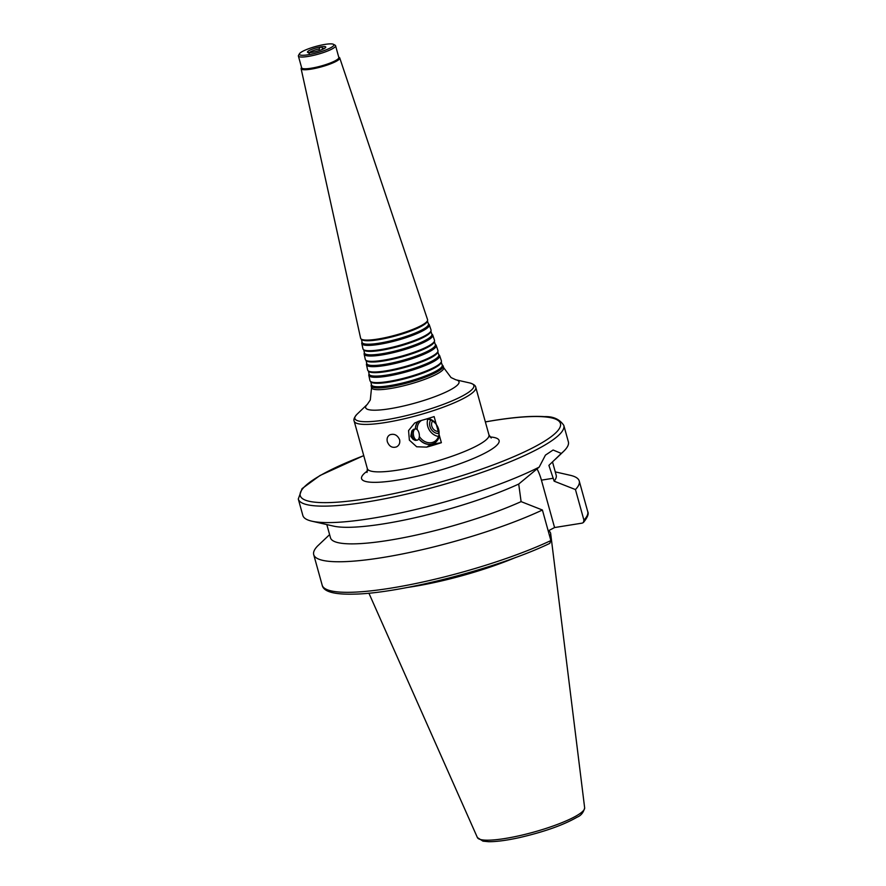 <?xml version="1.0" encoding="UTF-8"?>
<svg xmlns="http://www.w3.org/2000/svg" width="886" height="886" viewBox="0 0 886 886"><rect width="100%" height="100%" fill="white"/><g stroke="black" fill="none" stroke-linecap="round" stroke-linejoin="round"><path stroke-width="1.33" d="M309.303 53.459C307.209 51.897 307.187 51.654 309.225 52.75M319.558 50.48L319.137 48.94C320.488 46.526 321.574 46.349 322.393 48.42L322.637 49.306M322.271 47.844L322.393 48.42A8.262 1.495 -15.5 0 1 324.398 48.442M321.053 46.836A9.502 1.717 -15.5 0 0 310.842 49.738A9.502 1.717 -15.5 0 0 307.852 52.451A9.502 1.717 -15.5 0 0 323.058 49.118A9.502 1.717 -15.5 0 0 325.616 47.523A9.502 1.717 -15.5 0 0 321.053 46.836M319.137 48.94A8.262 1.495 -15.5 0 0 309.369 52.606M371.389 384.458L371.179 385.244A37.334 6.745 -15.5 0 0 371.156 385.931A37.334 6.745 -15.5 0 0 408.955 382.519A37.334 6.745 -15.5 0 0 443.111 365.973A37.334 6.745 -15.5 0 0 442.734 365.409L442.147 364.833M370.78 381.7L371.467 384.779A36.736 6.645 -15.5 0 0 408.645 381.423A36.736 6.645 -15.5 0 0 442.247 365.143L441.25 362.164M369.052 373.87L368.842 374.656A36.758 6.645 -15.5 0 0 368.809 375.332L369.983 380.637A37.046 6.7 -15.5 0 0 370.392 381.323L371.101 382.01A36.547 6.601 -15.5 0 0 407.693 377.99A36.547 6.601 -15.5 0 0 441.139 362.584L441.394 361.632A37.046 6.7 -15.5 0 0 441.383 360.835L439.655 355.685A36.758 6.645 -15.5 0 0 439.29 355.12L438.692 354.555M370.392 381.323A37.046 6.7 -15.5 0 0 407.494 377.248A37.046 6.7 -15.5 0 0 441.394 361.632M368.809 375.332A36.758 6.645 -15.5 0 0 406.032 371.976A36.758 6.645 -15.5 0 0 439.655 355.685M368.443 371.101L369.119 374.18A36.16 6.534 -15.5 0 0 405.722 370.869A36.16 6.534 -15.5 0 0 438.803 354.854L437.795 351.864M366.715 363.271L366.494 364.068A36.182 6.545 -15.5 0 0 366.472 364.733L367.646 370.038A36.47 6.59 -15.5 0 0 368.044 370.713L368.753 371.4A35.972 6.501 -15.5 0 0 404.769 367.446A35.972 6.501 -15.5 0 0 437.684 352.285L437.939 351.332A36.47 6.59 -15.5 0 0 437.928 350.535L436.2 345.396A36.182 6.545 -15.5 0 0 435.846 344.842L435.247 344.266M368.044 370.713A36.47 6.59 -15.5 0 0 404.57 366.704A36.47 6.59 -15.5 0 0 437.939 351.332M366.472 364.733A36.182 6.545 -15.5 0 0 403.108 361.433A36.182 6.545 -15.5 0 0 436.2 345.396M366.095 360.491L366.782 363.581A35.573 6.435 -15.5 0 0 402.798 360.325A35.573 6.435 -15.5 0 0 435.347 344.565L434.339 341.564M364.379 352.672L364.157 353.481A35.606 6.435 -15.5 0 0 364.135 354.134L365.298 359.428A35.894 6.49 -15.5 0 0 365.696 360.104L366.405 360.79A35.385 6.401 -15.5 0 0 401.845 356.892A35.385 6.401 -15.5 0 0 434.229 341.985L434.483 341.021A35.894 6.49 -15.5 0 0 434.483 340.246L432.756 335.107A35.606 6.435 -15.5 0 0 432.39 334.554L431.792 333.978M365.696 360.104A35.894 6.49 -15.5 0 0 401.646 356.15A35.894 6.49 -15.5 0 0 434.483 341.021M364.135 354.134A35.606 6.435 -15.5 0 0 400.184 350.878A35.606 6.435 -15.5 0 0 432.756 335.107M363.758 349.892L364.445 352.971A34.997 6.324 -15.5 0 0 399.874 349.782A34.997 6.324 -15.5 0 0 431.892 334.266L430.884 331.275M362.031 342.085L361.82 342.893A35.03 6.335 -15.5 0 0 361.787 343.535L362.961 348.829A35.318 6.379 -15.5 0 0 363.349 349.494L364.057 350.18A34.809 6.291 -15.5 0 0 398.921 346.348A34.809 6.291 -15.5 0 0 430.773 331.674L431.028 330.722A35.318 6.379 -15.5 0 0 431.028 329.957L429.3 324.819A35.03 6.335 -15.5 0 0 428.946 324.276L428.337 323.689M363.349 349.494A35.318 6.379 -15.5 0 0 398.711 345.606A35.318 6.379 -15.5 0 0 431.028 330.722M361.787 343.535A35.03 6.335 -15.5 0 0 397.249 340.335A35.03 6.335 -15.5 0 0 429.3 324.819M361.422 339.283L362.097 342.373A34.421 6.224 -15.5 0 0 396.95 339.227A34.421 6.224 -15.5 0 0 428.436 323.977L427.429 320.976M301.572 67.48L301.273 67.978A20.046 3.622 -15.5 0 0 301.107 68.687L360.624 338.23A34.742 6.28 -15.5 0 0 361.001 338.884L361.721 339.571A34.233 6.191 -15.5 0 0 395.998 335.805A34.233 6.191 -15.5 0 0 427.318 321.374L427.584 320.422A34.742 6.28 -15.5 0 0 427.573 319.669L339.748 57.967A20.046 3.622 -15.5 0 0 339.26 57.446L338.74 57.169M361.001 338.884A34.742 6.28 -15.5 0 0 395.787 335.063A34.742 6.28 -15.5 0 0 427.584 320.422M301.107 68.687A20.046 3.622 -15.5 0 0 321.408 66.849A20.046 3.622 -15.5 0 0 339.748 57.967M299.501 53.714L298.538 55.331A19.293 3.489 -15.5 0 0 298.394 56.039L301.65 67.79A19.293 3.489 -15.5 0 0 321.175 65.996A19.293 3.489 -15.5 0 0 338.829 57.479L335.572 45.729A19.293 3.489 -15.5 0 0 335.085 45.197L333.424 44.3A17.908 3.234 -15.5 0 0 324.974 44.411A17.908 3.234 -15.5 0 0 299.501 53.714A17.908 3.234 -15.5 0 0 317.487 52.695A17.908 3.234 -15.5 0 0 333.424 44.3M298.394 56.039A19.293 3.489 -15.5 0 0 317.919 54.245A19.293 3.489 -15.5 0 0 335.572 45.729M417.24 440.132L415.811 440.353A5.648 2.924 -99.1 0 1 414.737 440.165A5.648 2.924 -99.1 0 1 412.278 436.41A5.648 2.924 -99.1 0 1 413.064 429.721A5.648 2.924 -99.1 0 1 414.017 429.201L415.445 428.968A5.648 2.924 -99.1 0 1 419.233 434.085A5.648 2.924 -99.1 0 1 417.24 440.132A5.648 2.924 -99.1 0 1 413.707 436.178A5.648 2.924 -99.1 0 1 415.445 428.968M414.737 440.165L412.998 439.29L410.772 436.333L411.846 430.928L413.064 429.721M399.597 439.655C400.239 442.922 399.243 445.326 396.596 446.854C392.354 448.238 389.275 446.544 387.348 441.771C386.606 438.57 387.448 436.244 389.884 434.805C394.181 433.398 397.426 435.015 399.597 439.655M419.344 436.433A12.404 10.366 -121.8 0 0 434.649 441.461A12.404 10.366 -121.8 0 0 438.205 428.038A12.404 10.366 -121.8 0 0 426.232 419.056M421.537 420.418A12.404 10.366 -121.8 0 0 417.173 429.621M415.479 428.968A13.644 11.407 58.2 0 1 418.369 421.337M428.082 418.491A13.644 11.407 58.2 0 1 436.078 423.641L439.412 435.646A13.644 11.407 58.2 0 1 430.995 444.229A13.644 11.407 58.2 0 1 418.823 438.681M432.623 421.005A6.368 5.316 -121.8 0 0 431.814 426.177A6.368 5.316 -121.8 0 0 439.002 431.316M430.707 419.975A8.583 7.177 -121.8 0 0 429.943 426.476A8.583 7.177 -121.8 0 0 439.068 433.487M427.816 419.156A12.404 10.366 -121.8 0 0 427.739 426.354A12.404 10.366 -121.8 0 0 438.526 436.444M439.412 435.646L441.372 442.701A63.105 11.407 164.5 0 1 426.664 447.131L416.675 446.765L409.376 440.154L408.568 430.574L414.604 423.087L419.421 421.005A63.105 11.407 -15.5 0 0 434.129 416.586L436.078 423.641M441.372 442.701L431.172 444.34A13.777 11.518 58.2 0 1 418.768 438.791M415.357 428.99A13.777 11.518 58.2 0 1 418.092 421.426M550.882 540.571A137.773 24.908 -15.5 0 1 408.468 584.993A137.773 24.908 -15.5 0 1 322.183 585.192C323.434 591.671 334.077 594.65 354.123 594.129C400.505 593.432 498.641 567.948 549.763 543.395L550.882 540.571L542.409 510.015L521.101 501.62L518.709 484.055L539.186 467.11L545.444 455.116L553.108 450.01L561.292 453.422L548.899 465.371L554.138 481.176L575.446 489.559L583.918 520.115L583.409 522.496L582.235 523.117L554.57 527.547L541.424 480.157A35.407 18.34 80.9 0 0 537.027 468.86M554.57 527.547L548.201 530.891M363.736 455.603L319.935 475.538L302.048 488.651L298.283 499.017L302.846 515.464A137.773 24.908 -15.5 0 0 311.872 521.189A137.773 24.908 -15.5 0 0 539.186 467.11M561.292 453.422A137.773 24.908 -15.5 0 0 563.585 451.384A137.773 24.908 -15.5 0 0 568.369 441.826L563.806 425.38C559.62 419.2 553.163 416.287 544.436 416.641C531.943 415.789 514.999 417.062 493.602 420.485L485.351 421.88M554.138 481.176A117.107 21.164 -15.5 0 0 556.186 475.217L552.521 461.983M575.446 489.559A137.773 24.908 -15.5 0 0 579.234 480.998A137.773 24.908 -15.5 0 0 570.207 475.284L555.267 471.884M329.603 534.623L317.509 546.075A137.773 24.908 -15.5 0 0 313.71 554.636A137.773 24.908 -15.5 0 0 399.996 554.437A137.773 24.908 -15.5 0 0 542.409 510.015M407.35 587.462A96.231 17.399 -15.5 0 0 515.874 557.372M549.807 536.706A96.231 17.399 -15.5 0 0 550.671 533.56A96.231 17.399 -15.5 0 0 549.841 531.766L548.777 530.537M548.622 532.408A94.924 17.155 -15.5 0 0 548.578 530.792L548.545 530.67M326.823 524.59L330.489 537.813A117.107 21.164 -15.5 0 0 401.336 538.123A117.107 21.164 -15.5 0 0 521.101 501.62M311.872 521.189L333.568 526.118A117.107 21.164 -15.5 0 0 518.709 484.055M357.025 414.238A61.721 11.153 -15.5 0 0 417.339 412.776A61.721 11.153 -15.5 0 0 469.79 382.962C473.667 384.147 475.671 385.643 475.793 387.426A63.105 11.407 -15.5 0 1 418.037 415.279A63.105 11.407 -15.5 0 1 354.178 421.149C353.37 419.554 354.322 417.251 357.025 414.238L367.358 404.326A48.431 8.749 -15.5 0 0 414.681 403.185A48.431 8.749 -15.5 0 0 455.836 379.795L469.79 382.962M371.156 385.931L371.544 387.691A37.433 6.767 -15.5 0 0 409.443 384.269A37.433 6.767 -15.5 0 0 443.687 367.679L451.04 377.558L455.836 379.795M354.178 421.149L367.347 468.616A63.105 11.407 -15.5 0 0 431.205 462.747A63.105 11.407 -15.5 0 0 488.961 434.893L475.793 387.426M431.172 444.34L426.664 447.131M541.424 480.157L553.318 478.241M298.283 499.017A137.773 24.908 -15.5 0 0 437.706 486.192A137.773 24.908 -15.5 0 0 563.806 425.38M583.918 520.115A137.773 24.908 -15.5 0 0 587.706 511.554L579.234 480.998M584.649 807.822C583.52 812.495 581.006 815.618 577.107 817.18C563.474 825.032 544.27 831.843 519.517 837.591C506.748 840.393 496.459 841.755 488.662 841.7L482.992 841.157L477.399 837.569A55.674 10.067 -15.5 0 0 533.638 832.131A55.674 10.067 -15.5 0 0 584.649 807.822L550.671 533.56M363.758 455.659A135.015 24.409 -15.5 0 0 331.785 502.495A135.015 24.409 -15.5 0 0 531.522 448.438A135.015 24.409 -15.5 0 0 493.314 420.584A135.015 24.409 -15.5 0 0 485.362 421.935M367.513 470.92A71.367 12.902 -15.5 0 0 433.775 472.016A71.367 12.902 -15.5 0 0 490.002 436.942M371.544 387.691L370.315 399.94L367.358 404.326M443.111 365.973L443.687 367.679M555.345 459.28L563.585 451.384M583.42 522.496C587.584 517.346 589.013 513.703 587.706 511.554M477.399 837.569L368.897 593.166M322.183 585.192L313.71 554.636M367.347 468.616L367.014 472.459M488.961 434.893L491.232 438.005"/></g></svg>
